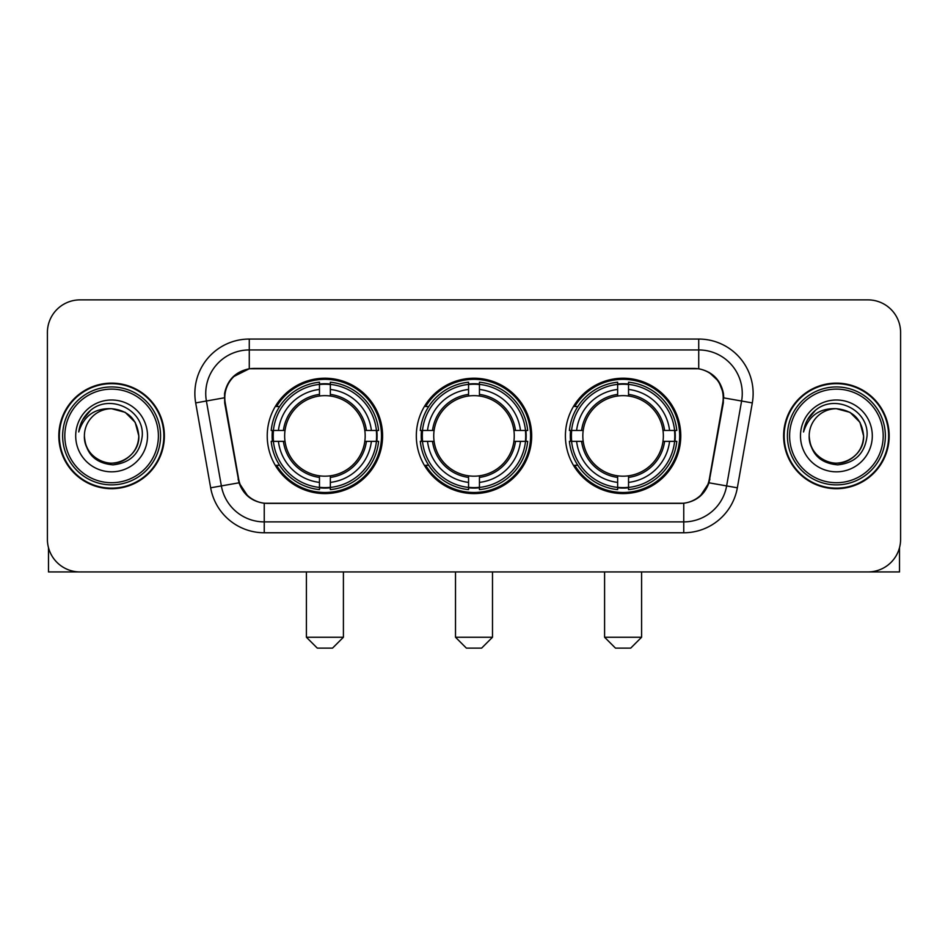 <?xml version="1.0" encoding="UTF-8"?>
<svg xmlns="http://www.w3.org/2000/svg" width="948" height="948" viewBox="0 0 948 948"><rect width="100%" height="100%" fill="white"/><g stroke="black" fill="none" stroke-linecap="round" stroke-linejoin="round"><path stroke-width="1.42" d="M416.326 435.914A57.674 57.674 0 0 0 474 493.588A57.674 57.674 0 0 0 531.674 435.914A57.674 57.674 0 0 0 474 378.228A57.674 57.674 0 0 0 416.326 435.914M565.411 435.914A57.674 57.674 0 0 0 623.097 493.588A57.674 57.674 0 0 0 680.771 435.914A57.674 57.674 0 0 0 623.097 378.228A57.674 57.674 0 0 0 565.411 435.914M267.229 435.914A57.674 57.674 0 0 0 324.903 493.588A57.674 57.674 0 0 0 382.589 435.914A57.674 57.674 0 0 0 324.903 378.228A57.674 57.674 0 0 0 267.229 435.914M224.783 397.816A29.388 29.388 0 0 0 225.233 402.924L238.671 479.107A29.388 29.388 0 0 0 267.609 503.388L680.391 503.388A29.388 29.388 0 0 0 709.329 479.107L722.767 402.924A29.388 29.388 0 0 0 693.829 368.44L254.171 368.44A29.388 29.388 0 0 0 224.783 397.816M272.408 441.353A52.78 52.78 0 0 1 272.408 430.475M570.589 441.353A52.78 52.78 0 0 1 570.589 430.475M421.505 441.353A52.78 52.78 0 0 1 421.505 430.475M58.823 435.914A52.78 52.78 0 0 0 111.603 488.694A52.78 52.78 0 0 0 164.383 435.914A52.78 52.78 0 0 0 111.603 383.134A52.78 52.78 0 0 0 58.823 435.914M783.617 435.914A52.78 52.78 0 0 0 836.397 488.694A52.78 52.78 0 0 0 889.177 435.914A52.78 52.78 0 0 0 836.397 383.134A52.78 52.78 0 0 0 783.617 435.914M224.569 393.467C227.39 379.852 235.625 371.616 249.277 368.76L698.723 368.76C712.363 371.604 720.599 379.84 723.431 393.467L723.312 402.924L708.974 482.805C704.684 494.631 696.27 501.456 683.757 503.246L264.243 503.246C251.753 501.48 243.352 494.655 239.026 482.805L224.688 402.924L224.569 393.467M232.912 376.972L249.277 368.76L249.277 349.942L698.723 349.942A43.525 43.525 0 0 1 741.597 401.028L726.63 485.909A43.525 43.525 0 0 1 683.757 521.886L264.243 521.886A43.525 43.525 0 0 1 221.37 485.909L206.403 401.028A43.525 43.525 0 0 1 249.277 349.942L249.277 339.052L698.723 339.052L698.723 368.76M709.068 372.374L718.667 381.309L723.431 393.467L723.762 397.887L752.309 402.912L737.343 487.805A54.415 54.415 0 0 1 683.757 532.764L264.243 532.764A54.415 54.415 0 0 1 210.657 487.805L195.691 402.912A54.415 54.415 0 0 1 249.277 339.052M267.063 503.388L264.243 503.246L264.243 532.764M683.757 532.764L683.757 503.246L680.937 503.388M737.343 487.805L708.974 482.805L700.193 496.195M247.997 496.361L239.026 482.805L210.657 487.805M709.874 479.107L709.697 480.032M238.304 480.032L238.126 479.107M195.691 402.912L224.238 397.816M900.6 332.523A32.647 32.647 0 0 0 867.953 299.876L80.047 299.876A32.647 32.647 0 0 0 47.4 332.523L47.4 539.293A32.647 32.647 0 0 0 80.047 571.94L867.953 571.94A32.647 32.647 0 0 0 900.6 539.293L900.6 332.523L900.6 539.293M47.4 332.523L47.4 539.293M867.953 299.876L80.047 299.876M80.047 571.94L867.953 571.94M48.49 547.66L48.49 571.94L174.728 571.94M158.399 435.914A46.796 46.796 0 0 0 111.603 389.118A46.796 46.796 0 0 0 64.808 435.914A46.796 46.796 0 0 0 111.603 482.71A46.796 46.796 0 0 0 158.399 435.914M160.579 435.914A48.976 48.976 0 0 0 111.603 386.938A48.976 48.976 0 0 0 62.639 435.914A48.976 48.976 0 0 0 111.603 484.878A48.976 48.976 0 0 0 160.579 435.914M163.85 435.914A52.235 52.235 0 0 0 111.603 383.679A52.235 52.235 0 0 0 59.369 435.914A52.235 52.235 0 0 0 111.603 488.149A52.235 52.235 0 0 0 163.85 435.914M138.811 435.914C137.199 419.383 128.134 410.318 111.603 408.707L125.207 412.344L135.173 422.31L138.811 435.914L135.173 422.31L125.207 412.344L111.603 408.707L125.207 412.344L135.173 422.31L138.811 435.914L135.173 422.31L125.207 412.344L111.603 408.707L125.207 412.344L135.173 422.31L138.811 435.914C139.747 456.024 114.957 470.338 98 459.472C89.302 454.021 84.763 446.164 84.396 435.914C85.699 453.654 95.227 463.299 112.99 464.852C130.409 462.98 140.174 453.334 142.247 435.914C144.274 409.998 110.312 393.527 90.747 410.211C83.922 415.923 79.928 423.164 78.743 431.956C83.886 415.745 94.836 407.996 111.603 408.707L125.207 412.344L135.173 422.31L138.811 435.914C139.747 456.024 114.957 470.338 98 459.472C89.302 454.021 84.763 446.164 84.396 435.914C83.471 456.024 108.25 470.338 125.207 459.472C133.917 454.021 138.444 446.164 138.811 435.914C138.444 446.164 133.917 454.021 125.207 459.472C108.25 470.338 83.471 456.024 84.396 435.914C84.763 446.164 89.302 454.021 98 459.472C114.957 470.338 139.747 456.024 138.811 435.914C139.747 456.024 114.957 470.338 98 459.472C89.302 454.021 84.763 446.164 84.396 435.914C84.763 446.164 89.302 454.021 98 459.472C114.957 470.338 139.747 456.024 138.811 435.914C138.444 446.164 133.917 454.021 125.207 459.472C108.25 470.338 83.471 456.024 84.396 435.914C83.471 456.024 108.25 470.338 125.207 459.472C133.917 454.021 138.444 446.164 138.811 435.914C138.444 446.164 133.917 454.021 125.207 459.472C108.25 470.338 83.471 456.024 84.396 435.914C84.763 446.164 89.302 454.021 98 459.472C114.957 470.338 139.747 456.024 138.811 435.914C138.444 446.164 133.917 454.021 125.207 459.472C108.25 470.338 83.471 456.024 84.396 435.914C84.763 446.164 89.302 454.021 98 459.472C114.957 470.338 139.747 456.024 138.811 435.914C139.747 456.024 114.957 470.338 98 459.472C89.302 454.021 84.763 446.164 84.396 435.914A27.208 27.208 0 0 1 111.603 408.707L125.207 412.344L135.173 422.31L138.811 435.914C139.901 457.031 112.753 471.061 96.186 458.322M75.698 435.914A35.917 35.917 0 0 0 111.603 471.82A35.917 35.917 0 0 0 147.521 435.914A35.917 35.917 0 0 0 111.603 399.997A35.917 35.917 0 0 0 75.698 435.914M90.735 410.223L82.713 419.763M82.215 420.687L82.938 419.371L82.215 420.687M332.523 648.124L317.296 648.124L306.405 637.246L343.413 637.246L332.523 648.124M330.354 487.426L330.354 489.618A53.977 53.977 0 0 0 378.608 441.353L376.427 441.353A51.796 51.796 0 0 1 330.354 487.426L330.354 482.39A46.796 46.796 0 0 0 371.391 441.353L364.802 441.353A40.266 40.266 0 0 0 330.354 396.015L330.354 384.39A51.796 51.796 0 0 1 376.427 430.475L378.608 430.475A53.977 53.977 0 0 0 330.354 382.21L330.354 384.39M273.391 441.353L271.199 441.353A53.977 53.977 0 0 0 319.464 489.618L319.464 487.426A51.796 51.796 0 0 1 273.391 441.353L278.428 441.353A46.796 46.796 0 0 0 319.464 482.39L319.464 475.813A40.266 40.266 0 0 0 364.802 441.353L366.414 441.353A41.854 41.854 0 0 1 330.354 477.413L330.354 482.39M319.464 384.39L319.464 382.21A53.977 53.977 0 0 0 271.199 430.475L273.391 430.475A51.796 51.796 0 0 1 319.464 384.39L319.464 389.438A46.796 46.796 0 0 0 278.428 430.475L285.016 430.475A40.266 40.266 0 0 0 319.464 475.813L319.464 477.413A41.854 41.854 0 0 1 283.405 441.353L278.428 441.353M273.498 441.353A51.69 51.69 0 0 1 273.498 430.475M330.354 384.509A51.69 51.69 0 0 0 319.464 384.509M376.309 430.475A51.69 51.69 0 0 1 376.309 441.353M376.427 430.475L371.391 430.475A46.796 46.796 0 0 0 330.354 389.438M371.391 441.353L376.427 441.353M319.464 482.39L319.464 487.426M364.802 430.475L371.391 430.475M330.354 475.872L330.354 477.413M319.464 475.813A40.266 40.266 0 0 1 285.016 441.353L283.405 441.353M330.354 487.319A51.69 51.69 0 0 1 319.464 487.319M278.428 430.475L273.391 430.475M319.464 395.944L319.464 389.438M330.354 396.015A40.266 40.266 0 0 0 285.016 430.475L283.405 430.475A41.854 41.854 0 0 1 319.464 394.404M330.354 395.944L330.354 394.404A41.854 41.854 0 0 1 366.414 430.475M279.624 406.526L276.543 406.526A56.596 56.596 0 0 1 381.499 435.914A56.596 56.596 0 0 1 276.543 465.29L279.624 465.29M481.62 648.124L466.38 648.124L455.502 637.246L492.498 637.246L481.62 648.124M479.439 487.426L479.439 489.618A53.977 53.977 0 0 0 527.704 441.353L525.512 441.353A51.796 51.796 0 0 1 479.439 487.426L479.439 482.39A46.796 46.796 0 0 0 520.476 441.353L513.899 441.353A40.266 40.266 0 0 0 479.439 396.015L479.439 384.39A51.796 51.796 0 0 1 525.512 430.475L527.704 430.475A53.977 53.977 0 0 0 479.439 382.21L479.439 384.39M422.488 441.353L420.296 441.353A53.977 53.977 0 0 0 468.561 489.618L468.561 487.426A51.796 51.796 0 0 1 422.488 441.353L427.524 441.353A46.796 46.796 0 0 0 468.561 482.39L468.561 475.813A40.266 40.266 0 0 0 513.899 441.353L515.499 441.353A41.854 41.854 0 0 1 479.439 477.413L479.439 482.39M468.561 384.39L468.561 382.21A53.977 53.977 0 0 0 420.296 430.475L422.488 430.475A51.796 51.796 0 0 1 468.561 384.39L468.561 389.438A46.796 46.796 0 0 0 427.524 430.475L434.101 430.475A40.266 40.266 0 0 0 468.561 475.813L468.561 477.413A41.854 41.854 0 0 1 432.501 441.353L427.524 441.353M422.595 441.353A51.69 51.69 0 0 1 422.595 430.475M479.439 384.509A51.69 51.69 0 0 0 468.561 384.509M525.405 430.475A51.69 51.69 0 0 1 525.405 441.353M525.512 430.475L520.476 430.475A46.796 46.796 0 0 0 479.439 389.438M520.476 441.353L525.512 441.353M468.561 482.39L468.561 487.426M513.899 430.475L520.476 430.475M479.439 475.872L479.439 477.413M468.561 475.813A40.266 40.266 0 0 1 434.101 441.353L432.501 441.353M479.439 487.319A51.69 51.69 0 0 1 468.561 487.319M427.524 430.475L422.488 430.475M468.561 395.944L468.561 389.438M479.439 396.015A40.266 40.266 0 0 0 434.101 430.475L432.501 430.475A41.854 41.854 0 0 1 468.561 394.404M479.439 395.944L479.439 394.404A41.854 41.854 0 0 1 515.499 430.475M428.721 406.526L425.64 406.526A56.596 56.596 0 0 1 530.596 435.914A56.596 56.596 0 0 1 425.64 465.29L428.721 465.29M630.704 648.124L615.477 648.124L604.587 637.246L641.595 637.246L630.704 648.124M628.536 487.426L628.536 489.618A53.977 53.977 0 0 0 676.801 441.353L674.609 441.353A51.796 51.796 0 0 1 628.536 487.426L628.536 482.39A46.796 46.796 0 0 0 669.572 441.353L662.984 441.353A40.266 40.266 0 0 0 628.536 396.015L628.536 384.39A51.796 51.796 0 0 1 674.609 430.475L676.801 430.475A53.977 53.977 0 0 0 628.536 382.21L628.536 384.39M571.573 441.353L569.393 441.353A53.977 53.977 0 0 0 617.646 489.618L617.646 487.426A51.796 51.796 0 0 1 571.573 441.353L576.609 441.353A46.796 46.796 0 0 0 617.646 482.39L617.646 475.813A40.266 40.266 0 0 0 662.984 441.353L664.595 441.353A41.854 41.854 0 0 1 628.536 477.413L628.536 482.39M617.646 384.39L617.646 382.21A53.977 53.977 0 0 0 569.393 430.475L571.573 430.475A51.796 51.796 0 0 1 617.646 384.39L617.646 389.438A46.796 46.796 0 0 0 576.609 430.475L583.198 430.475A40.266 40.266 0 0 0 617.646 475.813L617.646 477.413A41.854 41.854 0 0 1 581.586 441.353L576.609 441.353M571.691 441.353A51.69 51.69 0 0 1 571.691 430.475M628.536 384.509A51.69 51.69 0 0 0 617.646 384.509M674.502 430.475A51.69 51.69 0 0 1 674.502 441.353M674.609 430.475L669.572 430.475A46.796 46.796 0 0 0 628.536 389.438M669.572 441.353L674.609 441.353M617.646 482.39L617.646 487.426M662.984 430.475L669.572 430.475M628.536 475.872L628.536 477.413M617.646 475.813A40.266 40.266 0 0 1 583.198 441.353L581.586 441.353M628.536 487.319A51.69 51.69 0 0 1 617.646 487.319M576.609 430.475L571.573 430.475M617.646 395.944L617.646 389.438M628.536 396.015A40.266 40.266 0 0 0 583.198 430.475L581.586 430.475A41.854 41.854 0 0 1 617.646 394.404M628.536 395.944L628.536 394.404A41.854 41.854 0 0 1 664.595 430.475M577.818 406.526L574.725 406.526A56.596 56.596 0 0 1 679.68 435.914A56.596 56.596 0 0 1 574.725 465.29L577.818 465.29M899.51 547.66L899.51 571.94L773.272 571.94M883.192 435.914A46.796 46.796 0 0 0 836.397 389.118A46.796 46.796 0 0 0 789.601 435.914A46.796 46.796 0 0 0 836.397 482.71A46.796 46.796 0 0 0 883.192 435.914M885.361 435.914A48.976 48.976 0 0 0 836.397 386.938A48.976 48.976 0 0 0 787.421 435.914A48.976 48.976 0 0 0 836.397 484.878A48.976 48.976 0 0 0 885.361 435.914M888.631 435.914A52.235 52.235 0 0 0 836.397 383.679A52.235 52.235 0 0 0 784.15 435.914A52.235 52.235 0 0 0 836.397 488.149A52.235 52.235 0 0 0 888.631 435.914M809.189 435.914A27.208 27.208 0 0 1 836.397 408.707L850 412.344L859.955 422.31L863.604 435.914L859.955 422.31L850 412.344L836.397 408.707L850 412.344L859.955 422.31L863.604 435.914L859.955 422.31L850 412.344L836.397 408.707L850 412.344L859.955 422.31L863.604 435.914L859.955 422.31L850 412.344L836.397 408.707L850 412.344L859.955 422.31L863.604 435.914C864.529 456.024 839.75 470.338 822.793 459.472C814.083 454.021 809.556 446.164 809.189 435.914C810.493 453.654 820.02 463.299 837.771 464.852C855.203 462.98 864.955 453.334 867.041 435.914C869.055 409.998 835.105 393.527 815.529 410.211C808.703 415.923 804.71 423.164 803.537 431.956C808.668 415.745 819.617 407.996 836.397 408.707L850 412.344L859.955 422.31L863.604 435.914C864.529 456.024 839.75 470.338 822.793 459.472C814.083 454.021 809.556 446.164 809.189 435.914C809.556 446.164 814.083 454.021 822.793 459.472C839.75 470.338 864.529 456.024 863.604 435.914C864.529 456.024 839.75 470.338 822.793 459.472C814.083 454.021 809.556 446.164 809.189 435.914C809.556 446.164 814.083 454.021 822.793 459.472C839.75 470.338 864.529 456.024 863.604 435.914C863.237 446.164 858.698 454.021 850 459.472C833.043 470.338 808.253 456.024 809.189 435.914C808.253 456.024 833.043 470.338 850 459.472C858.698 454.021 863.237 446.164 863.604 435.914C864.529 456.024 839.75 470.338 822.793 459.472C814.083 454.021 809.556 446.164 809.189 435.914C808.253 456.024 833.043 470.338 850 459.472C858.698 454.021 863.237 446.164 863.604 435.914C864.529 456.024 839.75 470.338 822.793 459.472C814.083 454.021 809.556 446.164 809.189 435.914C809.556 446.164 814.083 454.021 822.793 459.472C839.75 470.338 864.529 456.024 863.604 435.914C864.695 457.031 837.534 471.061 820.968 458.322M836.397 408.707C852.916 410.318 861.981 419.383 863.604 435.914M800.479 435.914A35.917 35.917 0 0 0 836.397 471.82A35.917 35.917 0 0 0 872.302 435.914A35.917 35.917 0 0 0 836.397 399.997A35.917 35.917 0 0 0 800.479 435.914M815.517 410.223L807.495 419.763M807.009 420.687L807.72 419.371M698.723 339.052A54.415 54.415 0 0 1 752.309 402.912M206.403 401.028A43.525 43.525 0 0 1 205.74 393.467M330.354 475.813A40.266 40.266 0 0 0 364.802 441.353M319.464 487.805A52.176 52.176 0 0 0 330.354 487.805M376.806 441.353A52.176 52.176 0 0 0 376.806 430.475M330.354 384.011A52.176 52.176 0 0 0 319.464 384.011M479.439 475.813A40.266 40.266 0 0 0 513.899 441.353M468.561 487.805A52.176 52.176 0 0 0 479.439 487.805M525.891 441.353A52.176 52.176 0 0 0 525.891 430.475M479.439 384.011A52.176 52.176 0 0 0 468.561 384.011M628.536 475.813A40.266 40.266 0 0 0 662.984 441.353M617.646 487.805A52.176 52.176 0 0 0 628.536 487.805M674.988 441.353A52.176 52.176 0 0 0 674.988 430.475M628.536 384.011A52.176 52.176 0 0 0 617.646 384.011M343.413 571.94L343.413 637.246M306.405 571.94L306.405 637.246M492.498 571.94L492.498 637.246M455.502 571.94L455.502 637.246M641.595 571.94L641.595 637.246M604.587 571.94L604.587 637.246"/></g></svg>
